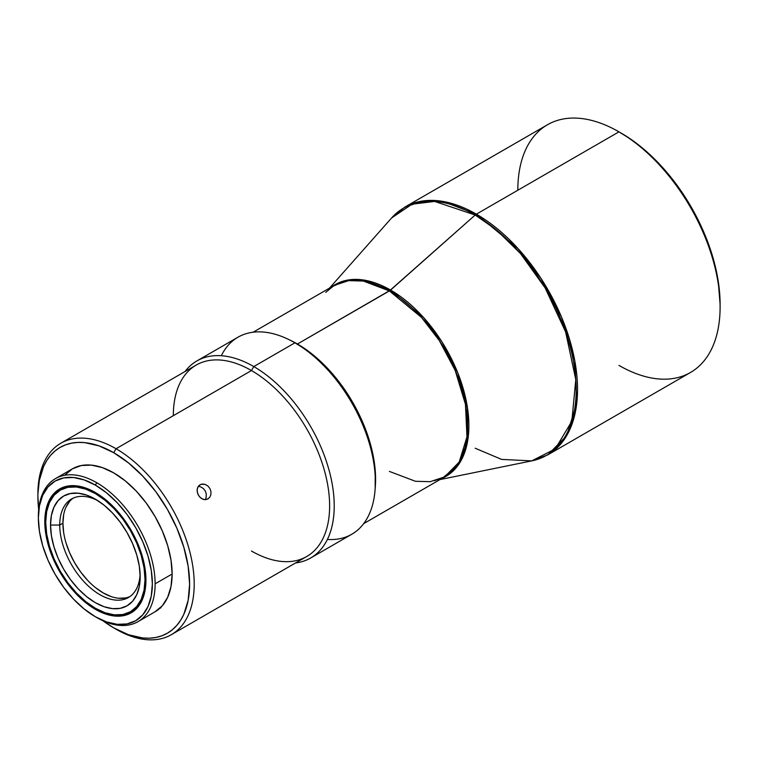 <?xml version="1.0" encoding="UTF-8"?>
<svg xmlns="http://www.w3.org/2000/svg" width="758" height="758" viewBox="0 0 758 758"><rect width="100%" height="100%" fill="white"/><g stroke="black" fill="none" stroke-linecap="round" stroke-linejoin="round"><path stroke-width="1.14" d="M389.385 471.41L415.441 481.283L430.156 481.69L444.652 476.877A110.516 63.805 -120 0 0 461.594 388.314A110.516 63.805 -120 0 0 389.385 290.93L297.449 344.009A110.516 63.805 60 0 1 375.172 488.54L375.219 470.301L372.235 451.228L366.37 431.501L357.861 411.878L347.022 393.118L334.287 375.93L320.132 360.988L312.694 354.545L297.449 344.009L390.578 290.058A110.744 63.937 60 0 1 463.839 390.834A110.744 63.937 60 0 1 442.34 478.213L458.22 465.09L467.658 440.919L467.553 408.306L457.936 373.268L441.971 341.924L423.675 317.64L390.578 290.058L475.19 215.026L389.385 290.93L363.338 281.047L348.623 280.64L334.126 285.453L253.163 332.203M439.972 479.577L531.775 460.873A142.807 82.451 -120 0 0 571.74 353.2A142.807 82.451 -120 0 0 475.19 215.026L476.384 214.163A143.025 82.575 60 0 1 569.817 340.2A143.025 82.575 60 0 1 547.892 454.809L566.719 435.594L576.772 403.019L574.829 361.016L561.536 317.1L540.966 278.357L517.904 248.425L476.384 214.163L618.964 131.845L476.384 214.163L442.672 201.372L423.618 200.851L404.867 207.076A143.025 82.575 60 0 1 476.384 214.163L475.19 215.026L496.319 229.807L520.452 253.523L545.154 287.945L565.639 331.995L575.796 379.644L571.835 421.23L555.301 448.869L531.775 460.873L501.559 459.405L475.19 448.224M531.775 460.873L547.892 454.809L690.481 372.491A143.025 82.575 -120 0 0 712.406 257.881A143.025 82.575 -120 0 0 618.964 131.845L618.964 131.845A143.025 82.575 60 0 1 720.1 307.009A143.025 82.575 60 0 1 618.964 365.403M621.266 133.171L618.964 131.845L621.266 133.171A139.775 80.699 -120 0 1 720.1 304.356L718.205 281L712.577 256.337L703.443 231.332L691.154 206.943L676.174 184.099L659.09 163.69L640.548 146.493L630.95 139.311L618.964 131.845A143.025 82.575 -120 0 0 547.456 124.757L404.867 207.076L391.554 218.01L412.011 204.196L434.618 201.429L475.19 215.026A142.807 82.451 -120 0 0 391.554 218.01L329.455 288.154M375.371 482.154L375.371 479.501A110.516 63.805 -120 0 0 297.221 344.141L294.919 342.815A113.766 65.69 60 0 1 375.371 482.154A113.766 65.69 60 0 1 327.38 539.44M375.371 479.501L374.992 470.434L372.007 451.361L366.142 431.634L357.634 412.011L346.794 393.25L340.636 384.42L334.06 376.063L319.904 361.121L304.877 349.002L294.919 342.815L253.778 366.569A113.766 65.69 60 0 1 328.1 466.824A113.766 65.69 60 0 1 310.666 557.992A113.766 65.69 60 0 1 295.535 562.967A113.766 65.69 -120 0 0 331.246 479.151A113.766 65.69 -120 0 0 253.778 366.569L251.476 370.548L116.05 448.736A110.516 63.805 60 0 1 188.249 546.13A110.516 63.805 60 0 1 171.308 634.692A110.516 63.805 60 0 1 116.05 629.216A110.516 63.805 -120 0 0 194.2 584.096A110.516 63.805 -120 0 0 116.05 448.736L113.747 452.716A107.266 61.929 60 0 1 189.604 584.096A107.266 61.929 60 0 1 113.747 627.889L102.88 620.707A107.266 61.929 60 0 0 113.747 627.889L128.547 634.749L142.779 637.98L149.506 638.189L155.892 637.459L161.871 635.791L167.385 633.205L172.388 629.718L176.822 625.378L180.65 620.215L183.824 614.283L188.145 600.345L189.604 584.096L188.145 566.169L183.824 547.248L176.822 528.061L167.385 509.338L155.892 491.809L142.779 476.147L128.547 462.949L113.747 452.716L116.05 448.736A110.516 63.805 -120 0 0 37.9 493.856L39.359 480.269L43.67 466.331L46.854 460.4L50.682 455.236L55.116 450.887L60.119 447.409L65.633 444.823L71.612 443.146L77.998 442.416L84.725 442.625L98.957 445.856L113.747 452.716A107.266 61.929 60 0 0 37.9 496.509L38.686 509.518A107.266 61.929 60 0 1 37.9 496.509M310.666 557.992L351.807 534.238A113.766 65.69 -120 0 0 369.241 443.07A113.766 65.69 -120 0 0 294.919 342.815A113.766 65.69 -120 0 0 238.031 337.177L196.891 360.931A113.766 65.69 60 0 1 253.778 366.569A113.766 65.69 -120 0 0 185.018 371.543A113.766 65.69 60 0 1 196.891 360.931M171.308 634.692L306.734 556.505A110.516 63.805 -120 0 0 323.675 467.942A110.516 63.805 -120 0 0 251.476 370.548A110.516 63.805 60 0 1 329.626 505.908A110.516 63.805 60 0 1 251.476 551.028M198.994 485.537L201.24 484.239L205.333 484.457L207.91 486.011L209.881 488.474L210.932 491.449L210.904 494.5L209.843 497.144L207.919 498.963L204.11 499.588L201.495 498.508L199.259 496.424L197.715 493.647L197.118 490.615L197.554 487.773L198.994 485.537M207.919 498.963L205.446 499.683L202.774 499.19L200.302 497.57L198.378 495.097L197.288 492.141L197.203 489.147L198.151 486.56L200.036 484.76L202.557 484.021L205.333 484.457L207.91 486.011L209.881 488.474L210.932 491.449L210.904 494.5L209.843 497.144L207.683 499.096M199.212 486.513L200.633 486.863L199.212 486.513M203.239 488.408L200.633 486.863L203.239 488.408L205.219 490.852L203.239 488.408M206.261 493.846L205.219 490.852L206.261 493.846L206.204 496.916L206.261 493.846M205.778 498.319L206.204 496.916L205.778 498.319M138.022 621.626L155.03 611.81A82.565 47.669 -120 0 0 172.132 574.014L155.125 583.831A82.565 47.669 60 0 1 138.022 621.626A82.565 47.669 60 0 1 96.74 617.543L95.366 616.747A80.613 46.541 60 0 1 38.364 518.008A80.613 46.541 60 0 1 95.366 485.101L106.48 492.785L117.177 502.706L127.031 514.474L135.673 527.653L142.76 541.714L148.028 556.135L151.268 570.357L152.367 583.831L151.268 596.044L148.028 606.514L142.76 614.852L135.673 620.736L127.031 623.938L117.177 624.327L106.48 621.901L95.366 616.747L84.242 609.053L73.545 599.142L63.691 587.365L55.059 574.194L47.962 560.124L42.694 545.703L39.454 531.481L38.364 518.008L39.454 505.804L42.694 495.325L47.962 486.987L55.059 481.103L63.691 477.91L73.545 477.512L84.242 479.947L95.366 485.101L96.74 482.713L95.366 485.101A80.613 46.541 60 0 1 152.367 583.831A80.613 46.541 60 0 1 95.366 616.747L96.74 617.543A82.565 47.669 -120 0 0 155.125 583.831A82.565 47.669 -120 0 0 96.74 482.713A82.565 47.669 -120 0 0 38.364 516.416A82.565 47.669 60 0 1 55.457 478.62A82.565 47.669 60 0 1 96.74 482.713A82.565 47.669 60 0 1 155.125 583.831L172.132 574.014A82.565 47.669 -120 0 0 136.089 490.919A82.565 47.669 -120 0 0 72.465 468.804L65.207 474.821M44.798 521.722L45.717 521.191L44.798 521.722A71.517 41.292 60 0 1 59.607 488.986A71.517 41.292 60 0 1 114.714 508.144A71.517 41.292 60 0 1 145.934 580.116A71.517 41.292 60 0 1 131.115 612.852A71.517 41.292 60 0 1 76.008 593.694A71.517 41.292 60 0 1 44.798 521.722L45.764 533.679L48.645 546.291L53.316 559.082L59.607 571.57L67.272 583.253L76.008 593.694L85.502 602.496L95.366 609.309L105.229 613.885L114.714 616.036L123.459 615.695L131.115 612.852L137.406 607.632L142.078 600.241L144.958 590.946L145.934 580.116L144.958 568.159L142.078 555.548L137.406 542.756L131.115 530.278L123.459 518.595L114.714 508.144L105.229 499.351L95.366 492.529L85.502 487.953L76.008 485.802L67.272 486.153L59.607 488.986L53.316 494.207L48.645 501.606L45.764 510.892L44.798 521.722M131.579 612.578A71.517 41.292 -120 0 1 96.285 608.778L95.366 608.248A70.21 40.534 60 0 1 45.717 522.253A70.21 40.534 60 0 1 95.366 493.591L105.049 500.289L114.363 508.921L122.948 519.183L130.471 530.647L136.648 542.908L141.234 555.462L144.058 567.846L145.015 579.586L144.058 590.217L141.234 599.341L136.648 606.608L130.471 611.725L122.948 614.511L114.363 614.852L105.049 612.739L95.366 608.248L85.673 601.558L76.359 592.917L67.784 582.665L60.261 571.191L54.083 558.94L49.497 546.376L46.664 533.992L45.717 522.253L46.664 511.622L49.497 502.497L54.083 495.239L60.261 490.113L67.784 487.328L76.359 486.987L85.673 489.1L95.366 493.591L95.821 492.795L95.366 493.591A70.21 40.534 60 0 1 145.015 579.586A70.21 40.534 60 0 1 95.366 608.248L96.285 608.778A71.517 41.292 -120 0 0 131.579 612.587M63.681 532.713L62.914 523.21L59.74 525.048L50.54 525.048A63.388 36.592 60 0 1 95.366 499.162A63.388 36.592 60 0 1 140.183 576.8A63.388 36.592 60 0 1 95.366 602.676A63.388 36.592 60 0 1 50.54 525.048L59.74 525.048A56.888 32.84 -120 0 0 98.843 594.054A56.888 32.84 -120 0 0 140.126 574.033A56.888 32.84 60 0 1 128.405 597.531A56.888 32.84 60 0 1 84.564 582.286A56.888 32.84 60 0 1 59.74 525.048L62.914 523.21A56.888 32.84 -120 0 0 86.715 579.349A56.888 32.84 -120 0 0 129.95 596.537M125.487 597.958L118.532 598.233M110.981 596.518L103.135 592.879L95.29 587.459M87.739 580.457L80.793 572.148L74.691 562.853L69.689 552.933L65.974 542.756M73.147 498.158A56.888 32.84 -120 0 0 62.914 523.21L63.681 514.597M65.974 507.206L69.689 501.322M59.74 525.048A56.888 32.84 60 0 1 71.517 499.001A56.888 32.84 60 0 1 97.725 500.602A56.888 32.84 -120 0 0 59.74 525.048M50.54 525.048L51.402 535.641L53.951 546.821L58.091 558.163L63.672 569.22L70.466 579.576L78.207 588.833L86.62 596.631L95.366 602.676L104.111 606.732L112.516 608.636L120.266 608.333L127.06 605.813L132.631 601.189L136.772 594.632L139.32 586.398L140.183 576.8L139.32 566.207L136.772 555.027L132.631 543.685L127.06 532.618L120.266 522.262L112.516 513.005L104.111 505.207L95.366 499.162L86.62 495.116L78.207 493.202L70.466 493.515L63.672 496.026L58.091 500.65L53.951 507.206L51.402 515.44L50.54 525.048M45.717 521.191A71.517 41.292 -120 0 1 60.072 488.73A71.517 41.292 -120 0 0 45.717 521.191L45.717 522.253M155.03 611.81L162.297 605.784L167.689 597.247L171.014 586.512L172.132 574.014L171.014 560.209L167.689 545.646L162.297 530.875L155.03 516.473L146.19 502.98L136.089 490.919L125.136 480.761L113.747 472.888L102.358 467.61L91.405 465.118L81.314 465.526L72.465 468.804L55.457 478.62M173.326 415.668A110.516 63.805 60 0 1 251.476 370.548L253.778 366.569L294.919 342.815L297.221 344.141M251.476 370.548A110.516 63.805 -120 0 0 196.218 365.072L60.792 443.259A110.516 63.805 60 0 1 116.05 448.736L251.476 370.548M37.909 495.201A110.516 63.805 60 0 1 60.792 443.259M221.317 355.72A113.766 65.69 60 0 1 294.919 342.815M159.436 608.342L160.848 607.888M289.291 339.792L297.449 344.009A110.516 63.805 60 0 0 289.291 339.792M517.828 190.23A143.025 82.575 60 0 1 618.964 131.845M467.222 443.259L466.132 442.53M331.815 286.789A110.744 63.937 60 0 1 390.578 290.058L362.665 279.882L346.946 280.204L331.815 286.789M363.679 523.626L444.652 476.877L459.196 462.039L466.966 436.864L465.459 404.412L455.188 370.473L439.289 340.531L421.476 317.403L389.385 290.93A110.516 63.805 -120 0 0 334.126 285.453L325.722 292.37M720.1 307.009L720.1 304.356M38.364 516.416L38.364 518.008M444.652 476.877L434.457 480.705"/></g></svg>
